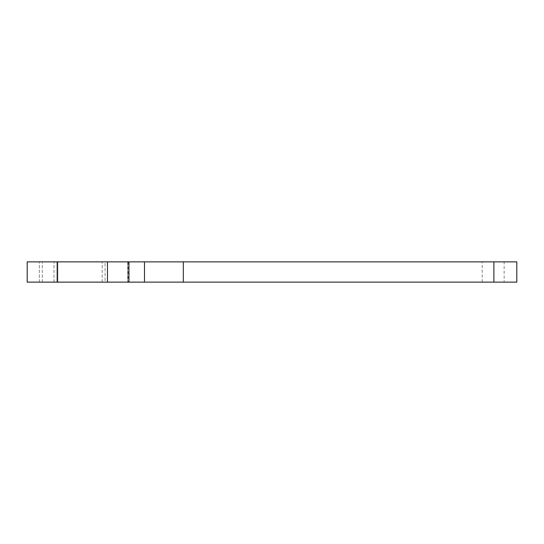 <?xml version="1.0" encoding="UTF-8"?>
<svg xmlns="http://www.w3.org/2000/svg" width="544" height="544" viewBox="0 0 544 544"><rect width="100%" height="100%" fill="white"/><g stroke="black" fill="none" stroke-linecap="round" stroke-linejoin="round"><path stroke-width="0.41" stroke-dasharray="2.72 2.04" d="M27.2 282.132L144.48 282.132L144.48 261.868L27.2 261.868L27.2 282.132L27.2 261.868L53.992 261.868L27.2 261.868L27.2 282.132M56.916 282.132L105.087 282.132L56.916 282.132L56.916 261.868L102.163 261.868L53.992 261.868L56.916 261.868L56.916 282.132M105.087 282.132L128.16 282.132L105.087 282.132L105.087 261.868L127.711 261.868L102.163 261.868L105.087 261.868L105.087 282.132M516.8 282.132L144.48 282.132M504.138 282.132L482.188 282.132L504.138 282.132L504.138 261.868L482.188 261.868L504.138 261.868M183.321 282.132L183.321 261.868L516.8 261.868M183.321 261.868L144.48 261.868M127.711 261.868L128.16 261.868L127.711 261.868L127.711 282.132L127.711 261.868M53.992 282.132L53.992 261.868L53.992 282.132M42.282 282.132L42.282 261.868L42.282 282.132M102.163 282.132L102.163 261.868L102.163 282.132M107.467 282.132L107.467 261.868M57.589 282.132L57.589 261.868M128.955 282.132L128.955 261.868M493.884 282.132L493.884 261.868M39.358 282.132L39.358 261.868L39.358 282.132M128.16 261.868L128.16 282.132M482.188 282.132L482.188 261.868"/><path stroke-width="0.82" d="M516.8 282.132L183.321 282.132L183.321 261.868L516.8 261.868L516.8 282.132M144.48 282.132L144.48 261.868L27.2 261.868L27.2 282.132L183.321 282.132M144.48 261.868L183.321 261.868M493.884 282.132L493.884 261.868M128.955 282.132L128.955 261.868M57.589 282.132L57.589 261.868M107.467 282.132L107.467 261.868"/></g></svg>
